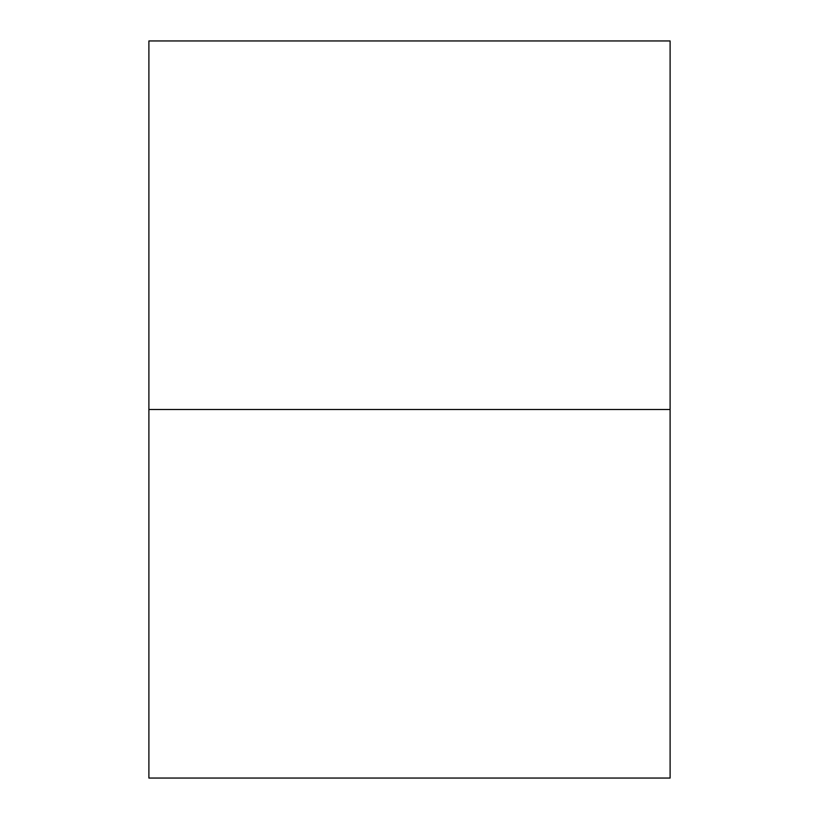 <?xml version="1.0" encoding="UTF-8"?>
<svg xmlns="http://www.w3.org/2000/svg" width="819" height="819" viewBox="0 0 819 819"><rect width="100%" height="100%" fill="white"/><g stroke="black" fill="none" stroke-linecap="round" stroke-linejoin="round"><path stroke-width="1.23" d="M670.106 40.95L148.894 40.95L670.106 40.95L148.894 40.95L670.106 40.95L670.106 778.05L148.894 778.05L670.106 778.05L148.894 778.05L148.894 409.5L670.106 409.5L148.894 409.5L148.894 40.95L148.894 778.05L670.106 778.05L670.106 40.95"/></g></svg>
